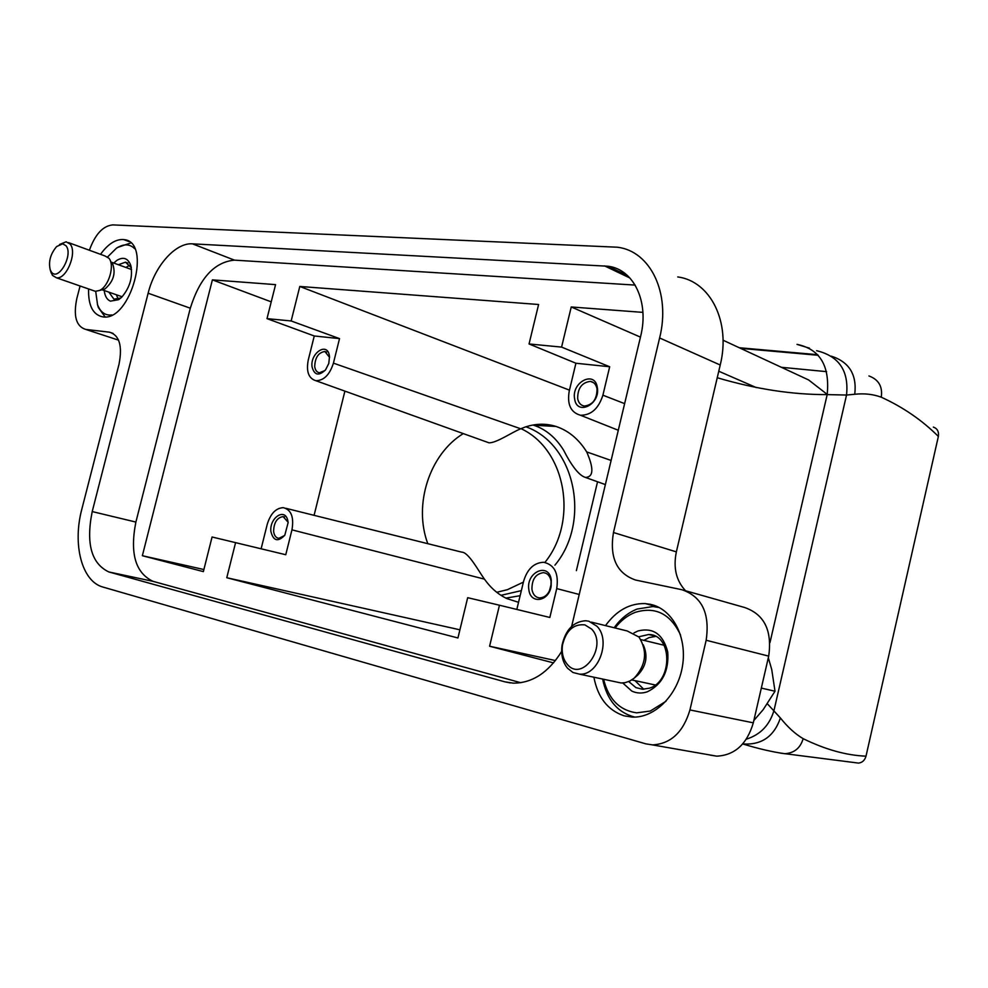 <?xml version="1.0" encoding="UTF-8"?>
<svg xmlns="http://www.w3.org/2000/svg" width="988" height="988" viewBox="0 0 988 988"><rect width="100%" height="100%" fill="white"/><g stroke="black" fill="none" stroke-linecap="round" stroke-linejoin="round"><path stroke-width="1.48" d="M285.865 508.301L461.705 552.131C468.596 552.131 478.637 571.188 484.429 579.129C490.838 588.107 498.372 594.615 507.042 598.654L518.539 602.31M505.918 598.111L520.12 595.702M203.886 569.533L142.358 555.713L203.367 571.62L212.074 536.99L285.767 554.725L291.954 529.852L484.429 579.129M291.954 529.852C294.128 517.119 291.238 509.722 283.272 507.659C275.874 508.054 270.527 513.624 267.217 524.369L261.128 548.76M235.601 542.573L226.783 577.721L459.914 629.813M635.148 285.087L234.452 260.14L192.462 243.838L608.065 266.241C633.604 269.193 649.388 301.673 640.644 336.303L571.632 626.392M192.462 243.838C175.531 242.455 154.77 265.957 148.138 293.214L92.217 511.574C85.808 543.449 91.341 563.58 108.803 571.941L153.091 581.364C135.442 573.077 129.712 553.305 135.887 522.072L190.301 308.207C199.737 278.06 214.458 262.042 234.452 260.14M153.091 581.364L520.812 682.72M142.358 555.713L212.395 279.863L275.566 284.63L267.007 318.63L314.258 335.982L308.231 360.151C306.095 371.624 308.651 378.478 315.864 380.701L488.949 442.809C496.235 443.192 512.488 431.978 520.713 428.78L525.097 427.075C535.768 423.519 546.068 423.309 555.985 426.446C568.446 430.583 578.684 439.067 586.699 451.911L611.103 460.457M642.916 312.381L571.237 306.972L561.579 347.097L529.049 343.96L538.596 304.502L299.796 286.458L291.151 320.964L267.007 318.63M553.552 662.899L489.591 646.226L555.454 660.564M226.783 577.721L457.938 637.976L467.682 597.678L499.459 605.224L489.591 646.226M288.138 522.59L287.706 520.182C284.705 507.437 269.193 518.083 270.91 531.556C273.318 541.029 277.937 542.251 284.791 535.237L288.138 522.59M597.542 481.774L576.375 570.632M344.898 391.125L314.085 515.341M500.99 595.319L521.343 590.639M554.935 565.161C591.096 521.874 575.609 444.452 525.949 426.791M463.286 433.596C429.619 454.06 413.145 504.584 427.792 543.672M271.231 301.859L212.395 279.863M108.803 571.941L504.806 681.819L513.155 683.14C532.199 683.214 548.365 672.655 561.653 651.45M586.699 451.911C593.973 468.571 593.553 477.081 585.439 477.426C579.227 475.574 571.941 466.484 563.58 450.17C555.812 437.598 545.87 429.298 533.767 425.26L532.977 425.013M291.151 320.964L339.526 338.612L314.258 335.982M299.796 286.458L569.459 390.137M339.526 338.612L333.425 363.139C329.696 374.773 323.842 380.627 315.864 380.701M529.049 343.96L575.918 363.238L569.212 391.174C567.001 404.438 570.743 412.465 580.438 415.232L618.29 430.262M561.579 347.097L609.682 366.758L575.918 363.238M609.682 366.758L602.902 395.188C598.543 408.674 591.059 415.355 580.438 415.232M571.237 306.972L640.446 337.118M718.77 371.229L756.277 387.58M827.228 394.397L808.592 379.935L723.031 340.205M516.823 609.448L523.603 581.24C527.32 569.002 534.014 562.678 543.659 562.271C554.564 564.766 558.924 573.534 556.726 588.589L549.834 617.463L499.459 605.224M288.101 522.232L283.087 516.601C277.06 517.638 273.898 522.529 273.614 531.272C274.145 535.508 275.899 537.867 278.863 538.349L284.63 535.471M496.754 592.294L507.449 589.663L523.381 582.13M544.907 562.419C578.412 521.281 566.149 449.503 521.009 428.656M89.389 250.248C95.12 234.354 102.9 225.894 112.731 224.894L617.488 247.222C650.339 251.137 670.926 293.028 659.614 337.97L613.462 532.52C609.386 557.603 616.759 573.435 635.58 580.042L681.868 589.713C701.974 596.567 710.063 613.425 706.161 640.261L689.933 709.94C683.313 732.194 670.84 743.841 652.525 744.903L645.769 743.841L103.024 587.082C81.819 581.586 72.334 544.487 81.856 509.092L119.029 364.177C122.598 345.825 119.387 335.154 109.384 332.166L85.746 329.424C76.212 326.485 73.223 316.246 76.78 298.734L80.077 285.989M109.384 332.166L113.052 333.376L109.384 332.166M100.541 254.336C107.655 244.419 115.053 239.467 122.722 239.504L123.784 239.615C152.523 241.282 130.675 321.989 102.801 316.864L102.629 316.852C92.823 314.666 88.142 305.366 88.599 288.953M605.508 625.614C616.45 610.535 629.689 603.186 645.226 603.582L650.413 604.323C672.26 608.855 687.253 636.643 682.535 665.727C678.064 694.848 654.822 718.19 632.209 717.09L624.181 715.843C607.879 710.409 597.789 697.528 593.899 677.212M486.886 442.068L488.949 442.809M329.498 356.483L329.288 355.198C326.954 341.836 310.121 353.247 312.035 366.733C314.283 375.292 318.791 376.329 325.558 369.845L328.794 363.448L329.498 356.483M597.295 387.358C594.838 369.981 571.212 382.245 574.633 398.917C576.844 416.306 600.766 404.327 597.295 387.358M551.267 579.944C548.958 561.703 525.641 572.163 528.876 589.774C530.408 604.446 548.834 601.729 551.143 586.255L551.267 579.944M685.561 590.762L744.359 607.422C764.206 614.166 772.32 630.393 768.701 656.118L753.313 722.833C746.99 744.137 734.813 755.24 716.769 756.166L710.113 755.116M685.586 590.775C676.187 580.783 673.112 567.816 676.36 551.872L720.227 365.017C731.009 321.853 710.335 281.185 677.768 276.936M329.572 357.384L324.891 351.493C318.482 352.481 315.086 357.483 314.703 366.486C315.209 370.167 316.79 372.266 319.457 372.772L325.027 370.488M597.011 388.753C596.135 384.505 593.936 382.06 590.416 381.405C581.932 382.405 577.671 388.136 577.659 398.609C578.523 402.906 580.746 405.389 584.316 406.031C592.788 405.006 597.024 399.251 597.011 388.753M551.057 581.043C550.069 576.016 547.574 573.213 543.561 572.632C535.706 573.744 531.828 579.351 531.939 589.428C532.903 594.492 535.422 597.332 539.485 597.913C545.215 597.654 549.032 593.825 550.946 586.427L551.057 581.043M767.417 703.839L780.397 717.967C787.757 727.18 795.352 734.084 803.17 738.678C825.474 749.583 846.42 755.412 866.007 756.166L938.365 436.424C939.02 431.595 937.34 428.483 933.327 427.088M866.007 756.166C864.772 760.34 862.265 762.65 858.498 763.094L780.359 753.103M596.863 394.348L594.764 399.708M551.218 583.994L549.353 591.133M717.239 377.737C755.82 389.111 792.462 394.731 827.178 394.607C830.031 365.856 819.978 349.122 797.02 344.367L809.505 348.184M769.973 642.632L827.178 394.607L846.531 395.039L854.744 394.261C864.352 393.236 873.182 394.224 881.259 397.201C903.007 407.118 922.039 420.196 938.365 436.424M816.594 350.691C839.059 356.149 849.038 370.932 846.531 395.039L774.061 710.162C769.775 724.97 760.538 734.64 746.36 739.172M130.7 242.962L117.436 247.506M97.417 304.304L98.38 307.564L105.123 316.913M659.194 607.534L652.945 606.533L637.124 609.053C628.17 612.609 620.513 618.834 614.153 627.751M602.643 679.065C606.891 699.912 617.586 712.583 634.741 717.09M111.842 314.974C105.197 315.666 100.43 312.233 97.54 304.675L95.7 291.337M107.569 256.979L116.362 248.272C123.611 243.616 129.737 243.764 134.751 248.741M665.974 701.282L650.289 711.039L636.704 712.842C619.587 710.421 608.546 699.232 603.594 679.262M615.104 627.973C620.785 620.6 627.454 615.401 635.123 612.387C655.39 606.163 670.568 613.783 680.646 635.247M104.234 290.534C104.901 296.153 106.963 299.685 110.409 301.155L118.671 299.673L121.919 296.993C130.181 287.026 133.084 276.393 130.651 265.068C127.872 258.14 123.29 256.571 116.905 260.35L113.731 263.03M622.749 682.98L631.801 691.081C636.729 693.391 641.904 693.638 647.325 691.798C662.232 684.474 669.037 671.223 667.74 652.055C663.133 634.234 653.204 627.207 637.976 630.974L633.975 632.913M108.902 292.164L113.916 299.154L120.857 297.993M131.318 267.76L125.488 262.178L118.387 264.722M628.726 681.559L635.914 687.611L642.459 689.254L649.338 688.204C673.087 681.3 672.309 634.284 648.708 634.506L638.754 636.791M130.021 265.142L125.809 267.427M116.362 294.77L118.227 299.203M655.575 636.408L649.067 637.593L643.917 640.372M634.951 680.609L643.781 689.266M651.08 684.091L655.291 684.968M664.134 645.263L640.841 639.619M112.422 263.253C116.078 272.898 113.595 281.457 104.975 288.916L102.456 289.632M643.225 644.781C648.202 655.921 646.399 666.011 637.791 675.063L634.259 678.101C646.152 664.887 647.72 651.203 638.977 637.05L627.207 630.962L591.367 622.131M93.181 290.546L95.379 291.312L99.578 290.447C108.816 286.471 115.053 264.945 108.915 258.263L105.061 255.991L68.555 242.628M616.104 681.918L621.18 682.992L625.034 682.696L629.801 681.065L634.259 678.101M59.527 244.481L66.159 241.788L70.111 244.073C77.595 252.311 66.344 279.913 56.402 277.776L52.475 275.38L50.734 271.502M596.937 626.256C611.436 640.434 598.246 676.163 579.301 674.112L572.954 672.482L567.594 668.271C563.135 662.886 561.196 656.02 561.764 647.683L562.073 645.115C565.618 629.702 573.497 621.576 585.699 620.736L588.86 621.23L596.937 626.256M65.986 245.74C73.742 254.657 58.144 282.235 51.29 271.861L50.24 269.885C48.313 261.61 50.462 253.83 56.674 246.531L62.701 243.826L65.986 245.74M591.627 629.084C608.225 645.942 582.117 683.029 567.149 664.171C563.432 659.675 561.802 653.945 562.271 646.979L562.543 644.831C566.161 630.369 573.62 623.724 584.908 624.885L591.627 629.084M761.328 688.093L775.012 691.23L763.168 709.668L753.856 720.487M775.012 691.23L771.727 669.506L768.318 657.749M510.302 682.906L504.806 681.819M629.899 277.986L604.545 265.896M148.138 293.214L190.301 308.207M92.217 511.574L135.887 522.072M333.425 363.139L520.713 428.78M602.902 395.188L624.626 403.635M556.726 588.589L579.227 594.467M689.933 709.94L753.313 722.833M768.701 656.118L706.161 640.261M613.462 532.52L676.36 551.872M659.614 337.97L720.227 365.017M85.758 329.424L118.585 340.168L85.746 329.424M739.259 347.739L817.681 354.704M781.385 367.301L826.598 371.649M868.934 375.959C878.665 379.54 882.766 386.629 881.259 397.201M803.17 738.678C800.354 748.101 794.241 753.103 784.805 753.696C772.307 751.967 758.29 748.706 742.729 743.939L742.729 743.939C761.476 745.236 774.024 736.579 780.397 717.967M831.303 356.162C849.235 361.966 857.041 374.662 854.744 394.261M627.417 275.491L608.065 266.241M287.94 521.565L287.706 520.182M585.439 477.439L605.36 484.577M533.767 425.26L555.985 426.446M284.519 516.983L283.087 516.601M652.525 744.903L716.769 756.166M128.897 241.541L123.784 239.615M658.341 607.089L645.226 603.582M329.436 356.643L329.288 355.198M326.645 352.111L324.891 351.493M593.516 382.64L590.416 381.405M545.981 573.275L543.561 572.632M740.605 348.369L818.188 355.272M97.54 304.675L98.38 307.564M131.268 267.501L130.651 265.068M127.934 263.067L125.488 262.178M654.723 635.988L648.708 634.506M102.023 289.756L122.117 296.771M110.705 261.931L131.552 269.526M631.789 679.929L655.155 684.968M104.975 288.928L99.578 290.447M56.402 277.776L95.379 291.312M579.301 674.112L621.18 682.992M50.24 269.885L51.203 273.009M562.271 646.979L561.764 647.683"/></g></svg>
